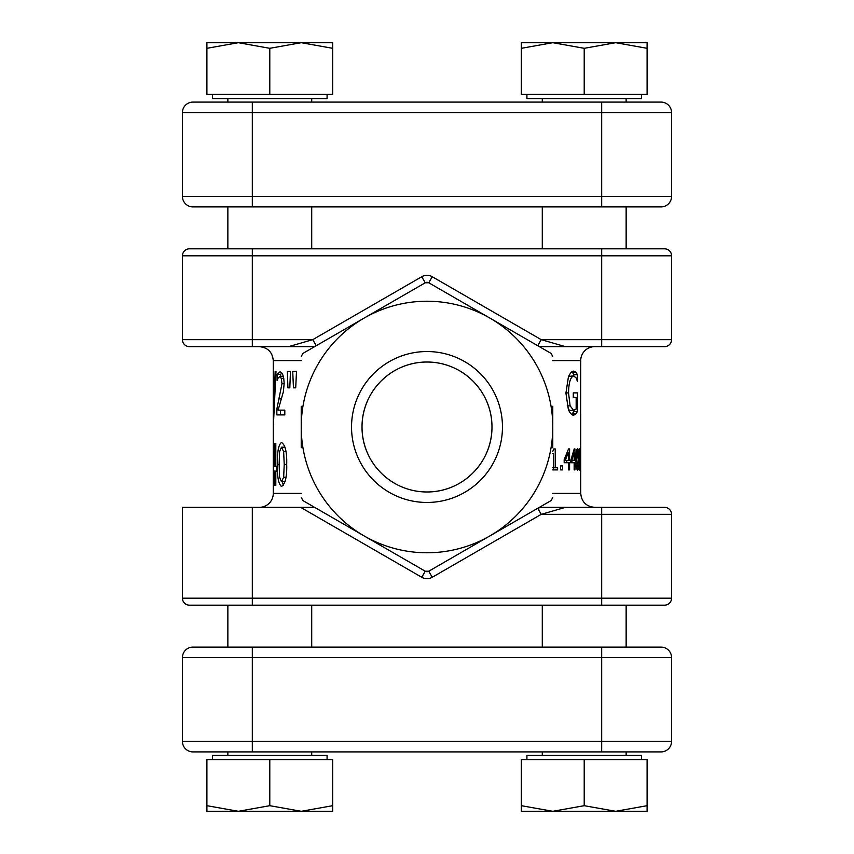 <?xml version="1.0" encoding="UTF-8"?>
<svg xmlns="http://www.w3.org/2000/svg" width="854" height="854" viewBox="0 0 854 854"><rect width="100%" height="100%" fill="white"/><g stroke="black" fill="none" stroke-linecap="round" stroke-linejoin="round"><path stroke-width="1.28" d="M427 502.462A75.462 75.462 0 0 1 351.538 427A75.462 75.462 0 0 1 427 351.538A75.462 75.462 0 0 1 502.462 427A75.462 75.462 0 0 1 427 502.462M427 362.021A64.979 64.979 0 0 0 362.021 427A64.979 64.979 0 0 0 427 491.979C391.217 492.053 361.85 462.622 362.021 427.021C361.84 391.367 391.292 361.882 427 362.021C462.793 361.947 492.15 391.378 491.979 427C492.139 462.601 462.751 492.117 427 491.979A64.979 64.979 0 0 0 491.979 427A64.979 64.979 0 0 0 427 362.021M273.28 414.905L273.28 493.377A13.974 13.974 0 0 1 259.306 507.351M539.365 346.649L565.444 346.649L539.365 346.649L537.742 345.71L541.233 339.657L565.444 346.649L539.365 346.649M580.645 414.115L580.72 360.623A13.974 13.974 0 0 1 594.694 346.649M550.777 500.764L489.886 535.917A125.773 125.773 0 0 1 364.114 535.917L425.249 571.219L428.751 571.219L432.241 577.272A10.483 10.483 0 0 1 421.759 577.272L300.661 507.351L182.446 507.351L182.446 598.184A6.992 6.992 0 0 0 189.428 605.176L227.858 605.176L227.858 647.097M303.223 353.236L364.114 318.083L314.635 346.649L189.428 346.649A6.992 6.992 0 0 1 182.446 339.657L312.767 339.657L421.759 276.728A10.483 10.483 0 0 1 432.241 276.728L541.233 339.657L671.554 339.657A6.992 6.992 0 0 1 664.572 346.649L565.444 346.649M273.28 410.657L273.28 360.623C272.447 352.136 267.793 347.471 259.306 346.649M273.312 414.905L273.312 410.657M284.809 414.905L284.809 410.133L278.094 410.133L283.325 391.975L284.158 383.542C283.784 375.899 282.364 372.034 279.877 371.917L277.08 374.447L277.08 380.414L278.105 378.044L279.717 376.699L281.297 378.407L281.98 383.724L276.845 409.066L276.845 414.905L284.809 414.905L280.422 414.905L280.422 410.133M276.771 471.088L276.771 466.316L275.81 466.316L275.81 443.493L274.967 443.493L273.333 471.088L274.935 471.088L274.935 485.414L275.81 485.414L275.81 471.088L276.771 471.088M290.456 371.394L287.35 371.394L287.926 387.844L289.816 387.844L290.456 371.394L287.35 371.394M286.698 464.427C287.04 452.278 285.3 444.945 281.478 442.436C278.372 444.998 277.08 452.353 277.625 464.48C277.091 476.553 278.372 483.887 281.478 486.481C285.321 483.994 287.061 476.649 286.698 464.427L284.222 464.427L283.656 477.269L281.478 481.699L279.557 477.172L279.162 464.48L277.625 464.48M275.981 371.394L275.159 371.394L273.461 423.926L275.981 371.394L275.159 371.394M296.487 371.394L292.73 371.394L293.445 387.844L295.719 387.844L296.487 371.394L292.73 371.394M552.773 451.424L553.787 448.937L555.228 448.937L555.228 467.768L557.609 467.768L557.609 469.892L552.773 469.892L553.477 469.892L553.477 467.768M552.773 467.768L555.228 467.768M552.773 453.709L553.435 453.709L553.435 467.768M568.412 376.945C570.184 372.995 571.966 371.052 573.781 371.127L575.991 372.259L577.389 374.65L577.389 381.215L576.034 377.81L573.568 375.909C570.397 377.212 568.721 382.88 568.54 392.915L570.12 405.874L573.707 410.4L576.162 408.991L576.162 397.665L573.28 397.665L573.28 392.883L577.389 392.883L577.389 411.511L575.938 413.912L573.739 415.172C571.945 415.322 570.162 413.475 568.39 409.642L565.924 393.075L568.412 376.945M579.62 458.705L579.226 453.954L579.973 448.403L580.464 453.762L579.973 470.426L579.151 464.128L579.62 458.705L580.25 458.726M576.066 459.431C575.927 453.431 576.439 449.759 577.582 448.403C578.542 449.759 578.948 453.431 578.788 459.399C578.959 465.366 578.553 469.049 577.582 470.426C576.439 469.07 575.938 465.398 576.066 459.431L576.77 459.431L577.582 468.035L578.788 459.399M560.608 465.91L562.508 465.91L560.608 465.91L560.608 469.892L562.508 469.892L560.608 469.892M562.508 465.91L562.508 469.892M568.486 469.892L568.486 462.729L564.174 462.729L564.174 459.644L568.529 448.937L569.586 448.937L569.586 460.338L570.525 460.338L570.525 462.729L569.586 462.729L569.586 469.892L568.486 469.892L569.586 469.892M574.155 469.892L574.155 462.729L571.027 462.729L571.027 459.644L574.187 448.937L574.934 448.937L574.934 460.338L575.585 460.338L574.934 469.892L574.155 469.892L574.934 469.892M539.365 507.351L537.742 508.29L539.365 507.351L664.572 507.351A6.992 6.992 0 0 1 671.554 514.343L541.233 514.343L432.241 577.272M552.773 406.258L552.773 427A125.773 125.773 0 0 1 489.886 535.917L428.751 571.219A3.491 3.491 0 0 1 427 571.689A3.491 3.491 0 0 0 428.751 571.219M301.227 447.742L301.227 427A125.773 125.773 0 0 1 364.114 318.083L425.249 282.781L428.751 282.781L489.886 318.083A125.773 125.773 0 0 1 552.773 427L552.773 447.742M364.114 318.083A125.773 125.773 0 0 1 489.886 318.083L550.777 353.236M303.223 500.764L301.227 497.594L302.978 500.625L364.114 535.917A125.773 125.773 0 0 1 301.227 427L301.227 406.258M300.661 507.351L314.635 507.351M541.319 346.649L543.923 346.649M551.716 346.649L555.217 346.649M252.314 605.176L252.314 598.184L671.554 598.184A6.992 6.992 0 0 1 664.572 605.176A6.992 6.992 0 0 0 671.554 598.184A6.992 6.992 0 0 1 664.572 605.176L189.428 605.176A6.992 6.992 0 0 1 182.446 598.184L252.314 598.184L252.314 507.351M671.554 598.184L671.554 514.343A6.992 6.992 0 0 0 664.572 507.351A6.992 6.992 0 0 1 671.554 514.343M227.858 206.903L227.858 248.824L189.428 248.824L664.572 248.824A6.992 6.992 0 0 1 671.554 255.816L182.446 255.816L182.446 339.657M671.554 255.816A6.992 6.992 0 0 0 664.572 248.824A6.992 6.992 0 0 1 671.554 255.816L671.554 339.657A6.992 6.992 0 0 1 664.572 346.649A6.992 6.992 0 0 0 671.554 339.657M565.444 507.351L541.233 514.343L537.742 508.29M302.978 353.375L301.227 356.406L302.978 353.375M552.773 356.406L551.022 353.375L552.773 356.406M551.022 500.625L552.773 497.594L551.022 500.625M288.556 346.649L312.767 339.657L316.258 345.71M182.446 255.816A6.992 6.992 0 0 1 189.428 248.824A6.992 6.992 0 0 0 182.446 255.816A6.992 6.992 0 0 1 189.428 248.824M425.249 571.219A3.491 3.491 0 0 0 427 571.689A3.491 3.491 0 0 1 425.249 571.219L421.759 577.272M425.249 282.781A3.491 3.491 0 0 1 428.751 282.781A3.491 3.491 0 0 0 425.249 282.781L421.759 276.728M567.259 452.268L568.486 452.268L568.486 460.338L569.586 460.338M568.529 448.937L569.586 448.937M568.486 462.729L569.586 462.729M566.778 462.729L566.778 460.338M564.174 460.338L568.486 460.338M568.486 452.268L565.263 460.338M573.28 452.268L574.155 452.268L574.155 460.338L574.934 460.338M574.187 448.937L574.934 448.937M574.155 462.729L574.934 462.729M571.966 462.729L571.966 460.338M571.027 460.338L574.155 460.338M574.155 452.268L571.828 460.338M578.297 459.399L577.582 450.795L576.77 459.431M576.503 450.795L577.582 450.795M576.258 453.004L576.93 453.004M576.258 465.772L576.93 465.772M576.514 468.035L577.582 468.035M579.588 458.811L580.25 458.811M579.834 456.687L579.983 450.528L579.332 456.687M579.514 458.022L580.112 458.022M579.396 450.528L579.983 450.528M580.112 460.722L579.983 468.302L580.112 460.722M579.364 468.302L579.983 468.302M573.813 375.931L573.813 374.65L577.389 374.65M573.813 374.65L572.383 372.259L575.991 372.259M571.764 414.489L573.813 411.511L577.389 411.511M573.813 411.511L573.813 410.39M573.813 397.665L573.28 392.883M568.369 409.589L570.045 410.4L573.707 410.4M567.227 405.874L570.12 405.874M565.924 392.915L568.54 392.915M568.647 376.411L573.568 375.909M553.787 448.937L555.228 448.937M289.816 387.844L287.926 387.844M283.421 485.414L282.162 481.699M285.14 481.699L281.478 481.699M286.015 477.269L283.656 477.269M279.162 464.48L279.568 451.649L281.478 447.208L283.645 451.595L284.222 464.427M285.119 447.208L281.478 447.208M285.983 451.595L283.645 451.595M275.81 485.414L274.935 485.414M275.81 471.088L274.935 471.088M275.81 443.493L274.967 443.493M274.935 466.316L273.504 466.316L274.935 450.165L274.935 466.316L275.81 466.316M275.81 450.165L274.935 450.165M278.383 409.066L276.845 409.066M284.158 383.724L281.98 383.724M283.784 378.407L281.297 378.407M283.368 376.699L279.717 376.699M280.667 376.699L280.667 374.447L277.08 374.447M280.667 374.447L281.713 372.899M281.703 410.133L284.809 410.133M295.719 387.844L293.445 387.844M192.929 751.904A10.483 10.483 0 0 1 182.446 741.432L671.554 741.432A10.483 10.483 0 0 1 661.071 751.904A10.483 10.483 0 0 0 671.554 741.432A10.483 10.483 0 0 1 661.071 751.904L192.929 751.904A10.483 10.483 0 0 1 182.446 741.432L182.446 657.58A10.483 10.483 0 0 1 192.929 647.097L661.071 647.097A10.483 10.483 0 0 1 671.554 657.58A10.483 10.483 0 0 0 661.071 647.097A10.483 10.483 0 0 1 671.554 657.58L182.446 657.58A10.483 10.483 0 0 1 192.929 647.097M671.554 741.432L671.554 657.58M671.554 112.568A10.483 10.483 0 0 0 661.071 102.096A10.483 10.483 0 0 1 671.554 112.568L252.314 112.568L252.314 102.096L192.929 102.096L661.071 102.096A10.483 10.483 0 0 1 671.554 112.568L671.554 196.42A10.483 10.483 0 0 1 661.071 206.903L192.929 206.903A10.483 10.483 0 0 1 182.446 196.42L671.554 196.42A10.483 10.483 0 0 1 661.071 206.903A10.483 10.483 0 0 0 671.554 196.42M252.314 206.903L252.314 112.568L182.446 112.568A10.483 10.483 0 0 1 192.929 102.096A10.483 10.483 0 0 0 182.446 112.568L182.446 196.42A10.483 10.483 0 0 0 192.929 206.903M327.082 759.59L327.082 755.406L212.486 755.406L212.486 759.59M227.858 751.904L227.858 755.406M311.71 605.176L311.71 647.097M311.71 751.904L311.71 755.406M206.903 805.685L206.903 811.3L238.341 811.3L206.903 805.685L206.903 759.59L332.676 759.59L332.676 805.685L301.227 811.3L332.676 811.3L332.676 805.685M238.341 811.3L301.227 811.3L269.789 805.685L238.341 811.3M269.789 759.59L269.789 805.685M301.227 811.3L332.676 811.3M641.514 759.59L641.514 755.406L526.918 755.406L526.918 759.59M542.29 605.176L542.29 647.097M542.29 751.904L542.29 755.406M626.142 605.176L626.142 647.097M626.142 751.904L626.142 755.406M521.324 805.685L521.324 811.3L552.773 811.3L521.324 805.685L521.324 759.59L647.097 759.59L647.097 805.685L615.659 811.3L647.097 811.3L647.097 805.685M552.773 811.3L615.659 811.3L584.211 805.685L552.773 811.3M584.211 759.59L584.211 805.685M615.659 811.3L647.097 811.3M212.486 94.41L212.486 98.594L327.082 98.594L327.082 94.41M311.71 248.824L311.71 206.903M311.71 102.096L311.71 98.594M227.858 102.096L227.858 98.594M332.676 48.315L332.676 42.7L301.227 42.7L332.676 48.315L332.676 94.41L206.903 94.41L206.903 48.315L238.341 42.7L206.903 42.7L206.903 48.315M301.227 42.7L238.341 42.7L269.789 48.315L301.227 42.7M269.789 94.41L269.789 48.315M238.341 42.7L206.903 42.7M526.918 94.41L526.918 98.594L641.514 98.594L641.514 94.41M626.142 248.824L626.142 206.903M626.142 102.096L626.142 98.594M542.29 248.824L542.29 206.903M542.29 102.096L542.29 98.594M647.097 48.315L647.097 42.7L615.659 42.7L647.097 48.315L647.097 94.41L521.324 94.41L521.324 48.315L552.773 42.7L521.324 42.7L521.324 48.315M615.659 42.7L552.773 42.7L584.211 48.315L615.659 42.7M584.211 94.41L584.211 48.315M552.773 42.7L521.324 42.7M273.28 493.377L301.227 493.377M580.72 360.623L552.773 360.623M301.227 360.623L273.28 360.623M552.773 493.377L580.72 493.377L580.72 414.115M601.686 605.176L601.686 507.351M252.314 248.824L252.314 346.649M601.686 248.824L601.686 346.649M182.446 598.184A6.992 6.992 0 0 0 189.428 605.176M428.751 282.781L432.241 276.728M572.329 413.912L575.938 413.912M281.446 398.85L279.375 398.85M601.686 751.904L601.686 647.097M252.314 751.904L252.314 647.097M601.686 102.096L601.686 206.903M538.799 510.116L538.799 507.682M580.72 493.377C581.553 501.864 586.207 506.529 594.694 507.351"/></g></svg>
